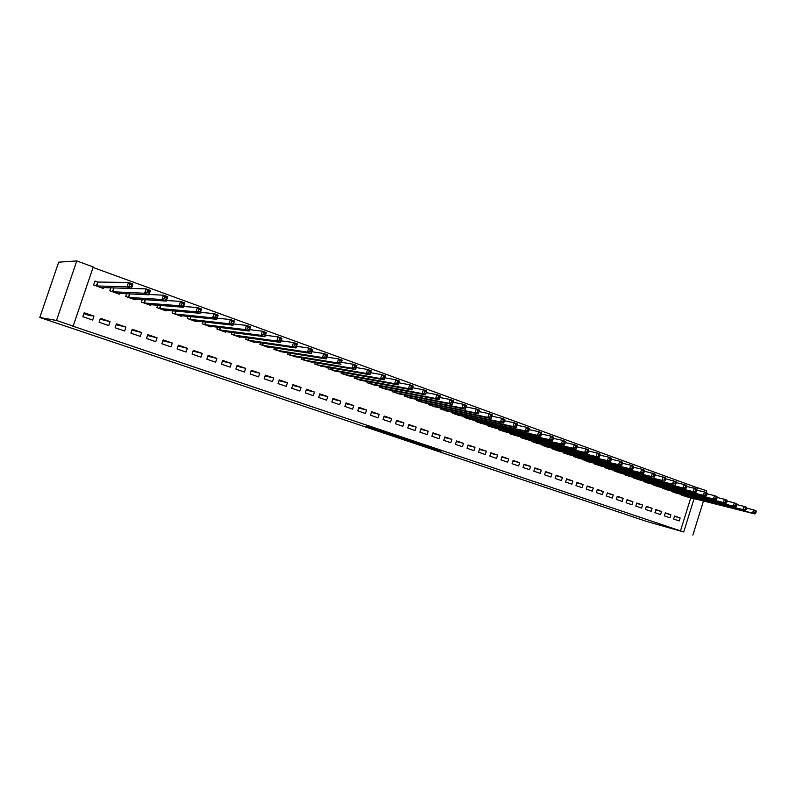 <?xml version="1.0" encoding="UTF-8"?>
<svg xmlns="http://www.w3.org/2000/svg" width="796" height="796" viewBox="0 0 796 796"><rect width="100%" height="100%" fill="white"/><g stroke="black" fill="none" stroke-linecap="round" stroke-linejoin="round"><path stroke-width="1.19" d="M415.91 443.243L441.302 451.103L415.91 443.243M366.797 426.477L389.105 433.531L366.797 426.477M73.162 326.081L56.496 320.46L76.764 260.939L93.251 266.959L73.162 326.081L71.879 325.833L683.724 531.967L694.092 498.634M56.496 320.46L39.8 317.485L646.71 521.48L683.724 531.967M398.517 437.382L425.422 445.76L398.517 437.382M394.766 436.158L380.438 431.303L392.916 434.785L407.582 439.75L394.786 436.079M76.764 260.939L58.685 262.163L39.8 317.485M108.724 325.564L110.057 321.634L100.425 318.32L99.092 322.261L108.724 325.564M114.067 287.893L112.355 291.684M110.763 287.794L109.758 290.759L119.34 294.182L119.629 293.346M140.295 336.38L141.598 332.499L132.226 329.275L130.912 333.166L140.295 336.38M142.265 299.495L141.399 302.062L150.723 305.395L150.971 304.669M171.021 346.897L172.304 343.076L163.18 339.932L161.886 343.772L171.021 346.897M172.951 310.818L172.195 313.077L181.279 316.32L181.498 315.674M200.96 357.155L202.224 353.374L193.329 350.31L192.055 354.111L200.96 357.155M202.861 321.783L202.194 323.793L211.04 326.957L211.239 326.38M230.124 367.145L231.367 363.414L222.701 360.429L221.457 364.17L230.124 367.145M232.024 332.439L231.417 334.24L240.044 337.315L240.213 336.798M258.551 376.876L259.775 373.195L251.327 370.289L250.103 373.981L258.551 376.876M260.441 342.787L259.904 344.419L268.312 347.424L268.461 346.947M286.271 386.368L287.465 382.727L279.237 379.891L278.023 383.553L286.271 386.368M288.162 352.847L287.674 354.339L296.012 356.837M313.296 395.632L314.48 392.03L306.45 389.264L305.256 392.876L313.296 395.632M315.206 362.648L314.748 364.021L322.877 366.478M339.673 404.666L340.837 401.104L332.997 398.408L331.823 401.98L339.673 404.666M341.584 372.2L341.166 373.463L349.096 375.881M365.404 413.472L366.548 409.96L358.897 407.333L357.752 410.855L365.404 413.472M367.334 381.503L366.946 382.677L374.677 385.045M390.528 422.079L391.652 418.606L384.189 416.039L383.055 419.522L390.528 422.079M392.468 390.577L392.11 391.662L399.652 394M415.054 430.487L416.169 427.044L408.875 424.537L407.761 427.979L415.054 430.487M417.014 399.433L416.686 400.448L424.039 402.736M439.014 438.686L440.108 435.293L432.984 432.845L431.89 436.248L439.014 438.686M440.984 408.069L440.685 409.025L447.859 411.273M462.426 446.705L463.501 443.352L456.546 440.954L455.461 444.317L462.426 446.705M464.416 416.507L464.128 417.402L471.142 419.611M485.301 454.546L486.366 451.223L479.56 448.874L478.495 452.208L485.301 454.546M487.301 424.746L487.033 425.591L493.888 427.76M507.659 462.197L508.714 458.914L502.057 456.625L501.012 459.919L507.659 462.197M509.679 432.795L509.43 433.591L516.126 435.72M529.529 469.69L530.564 466.436L524.057 464.197L523.022 467.461L529.529 469.69M531.559 440.666L531.32 441.412L537.867 443.501M550.912 477.013L551.927 473.799L545.568 471.61L544.544 474.834L550.912 477.013M552.961 448.347L552.732 449.063L559.13 451.113M571.827 484.177L572.831 480.993L566.613 478.854L565.598 482.048L571.827 484.177M573.886 455.869L573.677 456.546L579.936 458.566M592.294 491.192L593.289 488.038L587.199 485.948L586.204 489.102L592.294 491.192M594.373 463.232L594.164 463.869L600.293 465.849M612.333 498.047L613.308 494.933L607.348 492.883L606.363 496.007L612.333 498.047M614.422 470.426L614.223 471.043L620.213 472.973M631.944 504.764L632.91 501.679L627.069 499.679L626.104 502.764L631.944 504.764M634.044 477.471L633.855 478.058L639.715 479.958M651.148 511.34L652.093 508.296L646.382 506.326L645.427 509.38L651.148 511.34M653.257 484.366L653.078 484.923L658.819 486.794M669.953 517.788L670.889 514.763L665.297 512.833L664.352 515.868L669.953 517.788M672.073 491.112L671.904 491.649L677.525 493.48M680.451 531.012L690.789 497.798M693.784 488.167L694.241 486.674L93.082 267.456M681.336 494.435L681.167 494.963L686.729 496.784M679.207 520.952L680.142 517.947L674.6 516.037L673.665 519.052L679.207 520.952M662.71 487.759L662.541 488.306L668.222 490.157M660.59 514.584L661.546 511.539L655.884 509.599L654.939 512.644L660.59 514.584M643.695 480.933L643.516 481.51L649.317 483.391M641.596 508.067L642.551 505.002L636.78 503.012L635.815 506.097L641.596 508.067M624.283 473.968L624.094 474.565L630.024 476.486M622.183 501.42L623.159 498.326L617.258 496.296L616.283 499.4L622.183 501.42M604.453 466.844L604.254 467.481L610.303 469.431M602.363 494.634L603.358 491.51L597.328 489.431L596.343 492.575L602.363 494.634M584.184 459.571L583.975 460.227L590.164 462.227M582.115 487.699L583.12 484.535L576.961 482.416L575.956 485.59L582.115 487.699M563.478 452.128L563.26 452.825L569.588 454.864M561.429 480.615L562.444 477.421L556.145 475.252L555.13 478.456L561.429 480.615M542.315 444.526L542.086 445.262L548.553 447.332M540.275 473.371L541.31 470.137L534.872 467.929L533.847 471.162L540.275 473.371M520.683 436.745L520.435 437.521L527.052 439.631M518.654 465.968L519.698 462.695L513.122 460.436L512.077 463.71L518.654 465.968M498.555 428.795L498.296 429.611L505.062 431.76M496.545 458.397L497.6 455.093L490.873 452.775L489.819 456.088L496.545 458.397M475.928 420.646L475.64 421.512L482.575 423.711M473.928 450.645L475.003 447.312L468.118 444.934L467.043 448.287L473.928 450.645M452.765 412.308L452.466 413.233L459.571 415.462M450.785 442.725L451.879 439.342L444.835 436.924L443.74 440.307L450.785 442.725M429.074 403.771L428.755 404.756L436.019 407.035M427.104 434.606L428.208 431.193L421.004 428.716L419.89 432.138L427.104 434.606M404.816 395.035L404.467 396.08L411.92 398.398M402.866 426.308L403.98 422.855L396.607 420.308L395.483 423.78L402.866 426.308M379.971 386.07L379.612 387.194L387.234 389.552M378.04 417.8L379.175 414.308L371.623 411.711L370.478 415.214L378.04 417.8M354.538 376.876L354.14 378.09L361.961 380.488M352.618 409.094L353.772 405.562L346.031 402.895L344.867 406.438L352.618 409.094M328.469 367.454L328.042 368.767L336.061 371.205M326.569 400.169L327.733 396.597L319.803 393.861L318.629 397.453L326.569 400.169M301.764 357.782L301.296 359.205L309.525 361.683M299.863 391.025L301.057 387.413L292.928 384.607L291.724 388.239L299.863 391.025M274.391 347.852L273.874 349.414L282.321 351.922M272.501 381.652L273.705 377.991L265.366 375.115L264.153 378.796L272.501 381.652M246.322 337.643L245.755 339.365L254.262 342.399L254.431 341.902M244.432 372.04L245.656 368.329L237.109 365.384L235.865 369.105L244.432 372.04M217.537 327.146L216.9 329.046L225.636 332.171L225.815 331.624M215.636 362.18L216.89 358.429L208.104 355.404L206.851 359.175L215.636 362.18M188.005 316.34L187.289 318.47L196.254 321.674L196.463 321.057M186.085 352.061L187.359 348.26L178.354 345.156L177.07 348.976L186.085 352.061M157.708 305.206L156.902 307.604L166.105 310.898L166.334 310.211M155.757 341.673L157.051 337.822L147.807 334.638L146.504 338.499L155.757 341.673M126.614 293.694L125.688 296.45L135.141 299.833L135.4 299.047M124.614 331.007L125.927 327.106L116.435 323.833L115.112 327.753L124.614 331.007M97.59 281.983L94.963 281.038L93.62 284.988L103.331 288.46L103.639 287.555M92.625 320.052L93.958 316.092L84.197 312.738L82.854 316.699L92.625 320.052M694.241 486.674L706.639 490.774L706.082 492.575M696.898 489.62L697.565 487.47M692.888 535.061L703.465 500.992M327.733 396.597L319.544 394.667M314.48 392.03L306.181 390.07M301.057 387.413L292.659 385.413M287.465 382.727L278.968 380.707M273.705 377.991L265.098 375.941M259.775 373.195L251.048 371.105M245.656 368.329L236.83 366.21M231.367 363.414L222.422 361.255M216.89 358.429L207.826 356.24M202.224 353.374L193.05 351.155M187.359 348.26L178.065 346.001M172.304 343.076L162.891 340.788M157.051 337.822L147.519 335.494M141.598 332.499L131.927 330.131M125.927 327.106L116.136 324.698M110.057 321.634L100.127 319.196M93.958 316.092L89.202 315.445L83.898 313.614M680.142 517.947L674.501 516.375M670.889 514.763L665.187 513.181M661.546 511.539L655.775 509.947M652.093 508.296L646.272 506.684M642.551 505.002L636.661 503.38M632.91 501.679L626.95 500.047M623.159 498.326L617.139 496.684M613.308 494.933L607.229 493.271M603.358 491.51L597.199 489.829M593.289 488.038L587.07 486.356M583.12 484.535L576.831 482.844M572.831 480.993L566.473 479.282M562.444 477.421L556.006 475.69M551.927 473.799L545.429 472.058M541.31 470.137L534.723 468.386M530.564 466.436L523.907 464.675M519.698 462.695L512.962 460.924M508.714 458.914L501.898 457.133M497.6 455.093L490.704 453.292M486.366 451.223L479.391 449.412M475.003 447.312L467.939 445.491M463.501 443.352L456.357 441.521M451.879 439.342L444.646 437.501M440.108 435.293L432.795 433.442M428.208 431.193L420.805 429.333M416.169 427.044L408.666 425.183M403.98 422.855L396.388 420.975M391.652 418.606L383.961 416.726M379.175 414.308L371.384 412.418M366.548 409.96L358.658 408.059M353.772 405.562L345.772 403.662M340.837 401.104L332.738 399.194M412.119 441.939L423.104 445.024L412.119 441.939M390.547 434.586L399.303 437.372L390.547 434.586L390.697 434.099M685.197 496.405L754.966 513.967L752.578 513.102L753.583 509.858L746.578 508.117M755.245 511.4L753.583 509.858L755.961 510.724L756.2 511.748L755.245 511.4L754.847 512.704L755.802 513.052L756.2 511.748M754.847 512.704L752.578 513.102L682.66 495.5M755.802 513.052L754.966 513.967M675.973 493.112L745.374 510.505L742.966 509.629L743.971 506.365L736.877 504.614M745.643 507.918L743.971 506.365L746.389 507.241L746.608 508.266L745.643 507.918L745.235 509.221L746.2 509.569L746.608 508.266M745.235 509.221L742.966 509.629L673.406 492.197M746.2 509.569L745.374 510.505M666.65 489.779L735.683 506.992L733.245 506.117L734.26 502.833L727.066 501.062M735.922 504.385L734.26 502.833L736.698 503.719L736.907 504.744L735.922 504.385L735.524 505.699L736.499 506.057L736.907 504.744M735.524 505.699L733.245 506.117L664.063 488.853M736.499 506.057L735.683 506.992M657.237 486.416L725.882 503.45L723.415 502.555L724.44 499.251L717.146 497.48M726.101 500.813L724.44 499.251L726.907 500.157L727.086 501.172L726.101 500.813L725.693 502.137L726.678 502.495L727.086 501.172M725.693 502.137L723.415 502.555L654.62 485.48M726.678 502.495L725.882 503.45M647.715 483.013L715.972 499.868L713.475 498.963L714.5 495.639L707.117 493.848M716.171 497.211L714.5 495.639L716.997 496.545L717.166 497.57L716.171 497.211L715.753 498.535L716.758 498.903L717.166 497.57M715.753 498.535L713.475 498.963L645.068 482.068M716.758 498.903L715.972 499.868M638.103 479.57L705.943 496.236L703.415 495.331L704.46 491.988L696.968 490.177M706.122 493.56L704.46 491.988L706.977 492.903L707.127 493.928L706.122 493.56L705.704 494.893L706.709 495.261L707.127 493.928M705.704 494.893L703.415 495.331L635.427 478.615M706.709 495.261L705.943 496.236M628.382 476.098L695.803 492.575L693.246 491.649L694.291 488.286L686.699 486.465M695.953 489.868L694.291 488.286L696.838 489.222L696.978 490.236L695.953 489.868L695.535 491.212L696.56 491.58L696.978 490.236M695.535 491.212L693.246 491.649L625.676 475.132M696.56 491.58L695.803 492.575M618.562 472.595L685.545 488.863L682.958 487.928L684.013 484.545L675.267 482.356L674.849 483.719L675.894 484.097L676.222 481.719L664.75 478.535L664.322 479.898L665.376 480.286L665.725 477.899L654.103 474.665L653.675 476.038L654.74 476.426L655.118 474.038L644.402 471.182M685.674 486.137L684.013 484.545L686.59 485.49L686.709 486.505L685.674 486.137L685.247 487.49L686.281 487.858L686.709 486.505M685.247 487.49L682.958 487.928L615.825 471.61M686.281 487.858L685.545 488.863M608.632 469.043L672.55 484.167L605.875 468.058M674.849 483.719L672.55 484.167L673.605 480.764L675.267 482.356M675.894 484.097L675.167 485.112M598.602 465.461L662.023 480.356L595.806 464.456M664.322 479.898L662.023 480.356L663.088 476.943L664.75 478.535M665.376 480.286L664.66 481.311M588.453 461.829L651.367 476.505L585.637 460.824M653.675 476.038L651.367 476.505L652.441 473.063L654.103 474.665M654.74 476.426L654.043 477.471M578.204 458.168L643.297 473.58L640.581 472.605L641.666 469.152L633.507 467.252M643.327 470.754L641.666 469.152L644.372 470.128L644.412 471.142L643.327 470.754L642.889 472.137L643.974 472.525L644.412 471.142M642.889 472.137L640.581 472.605L575.349 457.153M643.974 472.525L643.297 473.58M567.837 454.466L632.422 469.65L629.676 468.655L630.77 465.182L622.482 463.272M632.422 466.794L630.77 465.182L633.507 466.177L633.526 467.192L632.422 466.794L631.994 468.187L633.089 468.585L633.526 467.192M631.994 468.187L629.676 468.655L564.951 453.431M633.089 468.585L632.422 469.65M557.359 450.715L621.407 465.67L618.641 464.665L619.736 461.173L611.318 459.242M621.397 462.784L619.736 461.173L622.512 462.178L622.502 463.192L621.397 462.784L620.95 464.187L622.064 464.585L622.502 463.192M620.95 464.187L618.641 464.665L554.444 449.68M622.064 464.585L621.407 465.67M546.762 446.934L610.273 461.64L607.467 460.625L608.572 457.113L600.025 455.173M610.233 458.735L608.572 457.113L611.378 458.128L611.348 459.143L610.233 458.735L609.786 460.138L610.91 460.546L611.348 459.143M609.786 460.138L607.467 460.625L543.817 445.879M610.91 460.546L610.273 461.64M536.056 443.103L599 457.561L596.164 456.536L597.279 453.004L588.592 451.053M598.93 454.625L597.279 453.004L600.114 454.028L600.065 455.043L598.93 454.625L598.483 456.048L599.617 456.456L600.065 455.043M598.483 456.048L596.164 456.536L533.071 442.039M599.617 456.456L599 457.561M525.221 439.233L587.587 453.441L584.712 452.397L585.846 448.845L577.02 446.874M587.488 450.476L585.846 448.845L588.712 449.889L588.642 450.894L587.488 450.476L587.04 451.899L588.194 452.317L588.642 450.894M587.04 451.899L584.712 452.397L522.206 438.158M588.194 452.317L587.587 453.441M514.266 435.322L576.045 449.262L573.13 448.208L574.264 444.626L565.299 442.656M575.916 446.267L574.264 444.626L577.17 445.69L577.08 446.685L575.916 446.267L575.458 447.7L576.622 448.118L577.08 446.685M575.458 447.7L573.13 448.208L511.221 434.228M576.622 448.118L576.045 449.262M503.191 431.362L564.354 445.034L561.399 443.969L562.543 440.367L553.439 438.377M564.195 442.009L562.543 440.367L565.488 441.442L565.369 442.437L564.195 442.009L563.737 443.452L564.911 443.879L565.369 442.437M563.737 443.452L561.399 443.969L500.107 430.258M564.911 443.879L564.354 445.034M491.978 427.353L552.514 440.755L549.529 439.671L550.683 436.049L541.429 434.059M552.325 437.7L550.683 436.049L553.658 437.133L553.518 438.138L552.325 437.7L551.867 439.153L553.061 439.581L553.518 438.138M551.867 439.153L549.529 439.671L488.863 426.238M553.061 439.581L552.514 440.755M480.655 423.303L540.524 436.417L537.509 435.322L538.673 431.681L529.27 429.671M540.305 433.332L538.673 431.681L541.688 432.775L541.519 433.77L540.305 433.332L539.847 434.795L541.051 435.233L541.519 433.77M539.847 434.795L537.509 435.322L477.5 422.178M541.051 435.233L540.524 436.417M469.192 419.213L528.395 432.029L525.34 430.925L526.504 427.253L516.952 425.243M528.146 428.915L526.504 427.253L529.559 428.367L529.37 429.362L528.146 428.915L527.678 430.387L528.902 430.825L529.37 429.362M527.678 430.387L525.34 430.925L465.998 418.069M528.902 430.825L528.395 432.029M457.591 415.064L516.107 427.581L513.012 426.467L514.186 422.775L504.475 420.756M515.818 424.437L514.186 422.775L517.281 423.9L517.062 424.895L515.818 424.437L515.35 425.92L516.594 426.367L517.062 424.895M515.35 425.92L513.012 426.467L454.367 413.91M516.594 426.367L516.107 427.581M445.86 410.875L503.659 423.084L500.525 421.95L501.709 418.238L491.838 416.209M503.341 419.91L501.709 418.238L504.843 419.383L504.594 420.368L503.341 419.91L502.873 421.392L504.127 421.85L504.594 420.368M502.873 421.392L500.525 421.95L442.596 409.711M504.127 421.85L503.659 423.084M433.999 406.637L491.052 418.527L487.878 417.373L489.082 413.641L479.043 411.612M490.704 415.323L489.082 413.641L492.256 414.796L491.978 415.781L490.704 415.323L490.227 416.815L491.5 417.273L491.978 415.781M490.227 416.815L487.878 417.373L430.696 405.453M491.5 417.273L491.052 418.527M421.989 402.338L478.287 413.91L475.073 412.746L476.287 408.985L466.088 406.955M477.908 410.666L476.287 408.985L479.5 410.159L479.192 411.134L477.908 410.666L477.421 412.179L478.714 412.646L479.192 411.134M477.421 412.179L475.073 412.746L418.646 401.144M478.714 412.646L478.287 413.91M409.84 398L465.361 409.234L462.098 408.05L463.322 404.269L452.984 402.249M464.934 405.96L463.322 404.269L466.575 405.453L465.361 409.234L466.247 406.438L464.934 405.96L464.446 407.472L465.76 407.95M464.446 407.472L462.098 408.05L406.457 396.796M466.247 406.438L466.575 405.453M397.542 393.602L452.257 404.497L448.954 403.303L450.188 399.493L439.7 397.483M451.8 401.194L450.188 399.493L453.481 400.696L452.257 404.497L453.123 401.672L451.8 401.194L451.312 402.716L452.635 403.194M451.312 402.716L448.954 403.303L394.12 392.388M453.123 401.672L453.481 400.696M385.105 389.164L438.984 399.691L435.641 398.488L436.885 394.657L426.248 392.647M438.496 396.358L436.885 394.657L440.228 395.871L438.984 399.691L439.83 396.846L438.496 396.358L437.999 397.891L439.332 398.378M437.999 397.891L435.641 398.488L381.642 387.921M439.83 396.846L440.228 395.871M372.518 384.657L425.542 394.836L422.149 393.602L423.402 389.751L412.607 387.761M425.004 391.453L423.402 389.751L426.785 390.985L425.542 394.836L426.367 391.95L425.004 391.453L424.507 393.005L425.86 393.493M424.507 393.005L422.149 393.602L369.006 383.413M426.367 391.95L426.785 390.985M359.772 380.11L411.91 389.901L408.477 388.657L409.741 384.786L398.786 382.806M411.343 386.498L409.741 384.786L413.174 386.03L411.91 389.901L412.716 386.995L411.343 386.498L410.835 388.05L412.209 388.548M410.835 388.05L408.477 388.657L356.22 378.836M412.716 386.995L413.174 386.03M346.867 375.493L398.109 384.906L394.627 383.652L395.891 379.742L384.786 377.792M397.493 381.463L395.891 379.742L399.373 381.015L398.109 384.906L398.886 381.971L397.493 381.463L396.985 383.025L398.378 383.533M396.985 383.025L394.627 383.652L343.285 374.21M398.886 381.971L399.373 381.015M333.813 370.827L384.11 379.851L380.587 378.568L381.861 374.637L370.578 372.707M383.453 376.369L381.861 374.637L385.393 375.921L384.11 379.851L384.866 376.876L383.453 376.369L382.946 377.941L384.359 378.448M382.946 377.941L380.587 378.568L330.181 369.533M384.866 376.876L385.393 375.921M320.599 366.11L369.931 374.717L366.349 373.423L367.643 369.473L356.19 367.563M369.225 371.195L367.643 369.473L371.215 370.767L369.931 374.717L370.657 371.712L369.225 371.195L368.707 372.777L370.14 373.304M368.707 372.777L366.349 373.423L316.917 364.787M370.657 371.712L371.215 370.767M307.216 361.324L355.543 369.513L351.922 368.21L353.225 364.22L341.593 362.349M354.807 365.961L353.225 364.22L356.847 365.543L355.543 369.513L356.26 366.488L354.807 365.961L354.28 367.553L355.732 368.08M354.28 367.553L351.922 368.21L303.485 359.991M356.26 366.488L356.847 365.543M293.744 356.509L340.967 364.25L337.295 362.916L289.893 355.135M339.653 362.25L341.126 362.787L341.653 361.185L340.181 360.648L339.653 362.25L337.295 362.916L338.608 358.906L326.798 357.076M340.181 360.648L338.608 358.906L342.28 360.24L341.126 362.787M341.653 361.185L342.28 360.24M279.943 351.553L326.191 358.906L322.47 357.553L323.793 353.514L311.783 351.723M325.355 355.265L323.793 353.514L327.514 354.877L326.191 358.906L326.848 355.802L325.355 355.265L324.828 356.877L326.32 357.424M324.828 356.877L322.47 357.553L276.122 350.21M326.848 355.802L327.514 354.877M266.043 346.588L311.206 353.484L307.425 352.121L308.768 348.051L296.57 346.31M310.321 349.802L308.768 348.051L312.539 349.424L311.206 353.484L311.833 350.349L310.321 349.802L309.793 351.434L311.306 351.981M309.793 351.434L307.425 352.121L262.173 345.225M311.833 350.349L312.539 349.424M251.964 341.554L296.012 347.991L292.182 346.598L293.535 342.509L281.127 340.827M295.077 344.27L293.535 342.509L297.356 343.902L296.012 347.991L296.619 344.827L295.077 344.27L294.54 345.902L296.072 346.459M294.54 345.902L292.182 346.598L248.054 340.181M296.619 344.827L297.356 343.902M237.725 336.489L280.6 342.409L276.719 341.006L278.083 336.887L265.466 335.275M279.625 338.648L278.083 336.887L281.963 338.3L280.6 342.409L281.177 339.215L279.625 338.648L279.078 340.3L280.63 340.867M279.078 340.3L276.719 341.006L233.755 335.076M281.177 339.215L281.963 338.3M223.288 331.335L264.969 336.758L261.028 335.335L262.401 331.186L249.576 329.653M263.944 332.957L262.401 331.186L266.342 332.619L264.969 336.758L265.516 333.534L263.944 332.957L263.386 334.618L264.969 335.186M263.386 334.618L261.028 335.335L219.268 329.892M265.516 333.534L266.342 332.619M208.661 326.101L249.118 331.027L245.118 329.584L246.511 325.405L233.447 323.962M248.034 327.176L246.511 325.405L250.501 326.858L249.118 331.027L249.636 327.763L248.034 327.176L247.476 328.848L249.078 329.435M247.476 328.848L245.118 329.584L204.592 324.649M249.636 327.763L250.501 326.858M193.836 320.768L233.039 325.206L228.979 323.743L230.382 319.534L217.089 318.201M231.895 321.315L230.382 319.534L234.432 321.017L233.039 325.206L233.517 321.902L231.895 321.315L231.338 322.997L232.959 323.594M231.338 322.997L228.979 323.743L189.717 319.335M233.517 321.902L234.432 321.017M178.831 315.445L216.721 319.305L212.602 317.823L214.015 313.584L200.483 312.37M215.517 315.365L214.015 313.584L218.134 315.087L216.721 319.305L217.169 315.972L215.517 315.365L214.96 317.067L216.602 317.664M214.96 317.067L212.602 317.823L174.652 313.952M217.169 315.972L218.134 315.087M163.628 310.012L200.164 313.325L195.985 311.813L197.408 307.545L183.617 306.48M198.91 309.336L197.408 307.545L201.587 309.067L200.164 313.325L200.582 309.942L198.91 309.336L198.333 311.047L200.005 311.654M198.333 311.047L195.985 311.813L159.389 308.5M200.582 309.942L201.587 309.067M148.215 304.5L183.359 307.246L179.12 305.714L180.563 301.415L166.493 300.52M182.045 303.216L180.563 301.415L184.801 302.958L183.359 307.246L183.747 303.833L182.045 303.216L181.468 304.928L183.17 305.545M181.468 304.928L179.12 305.714L143.917 302.968M183.747 303.833L184.801 302.958M132.574 298.858L166.304 301.077L162.006 299.525L163.459 295.197L149.111 294.49M164.931 296.998L163.459 295.197L167.757 296.759L166.304 301.077L166.653 297.624L164.931 296.998L164.354 298.729L166.075 299.356M164.354 298.729L162.006 299.525L128.246 297.366M166.653 297.624L167.757 296.759M116.763 293.266L149.001 294.819L144.633 293.236L146.106 288.878L131.449 288.411M147.568 290.689L146.106 288.878L150.464 290.47L149.001 294.819L149.31 291.326L147.568 290.689L146.981 292.43L148.723 293.067M146.981 292.43L144.633 293.236L112.753 291.774M149.31 291.326L150.464 290.47M100.724 287.525L131.43 288.46L127.002 286.858L128.484 282.471L97.988 282.053L94.863 281.326M129.937 284.281L128.484 282.471L132.912 284.082L131.43 288.46L131.708 284.928L129.937 284.281L129.34 286.043L131.111 286.689M129.34 286.043L127.002 286.858L96.246 285.933M131.708 284.928L132.912 284.082M683.426 494.963L683.207 495.649M683.048 494.873L682.839 495.55M674.172 491.639L673.953 492.346M673.804 491.55L673.585 492.246M664.829 488.286L664.61 489.003M664.461 488.197L664.232 488.903M655.387 484.893L655.158 485.62M655.018 484.804L654.79 485.53M645.845 481.461L645.616 482.217M645.476 481.371L645.248 482.117M636.213 477.998L635.964 478.764M635.835 477.908L635.596 478.665M626.462 474.496L626.223 475.282M626.094 474.406L625.855 475.182M616.621 470.953L616.363 471.759M616.253 470.874L616.005 471.66M606.671 467.381L606.413 468.197M606.303 467.292L606.045 468.108M596.612 463.76L596.343 464.605M596.244 463.68L595.985 464.506M586.443 460.108L586.164 460.964M586.075 460.018L585.806 460.874M576.165 456.406L575.886 457.292M575.797 456.317L575.528 457.193M565.777 452.665L565.488 453.571M565.409 452.586L565.13 453.481M555.27 448.884L554.971 449.82M554.912 448.805L554.613 449.73M544.643 445.064L544.345 446.019M544.285 444.984L543.986 445.929M533.907 441.193L533.599 442.178M533.549 441.113L533.24 442.088M523.052 437.283L522.723 438.298M522.693 437.203L522.375 438.208M512.067 433.332L511.738 434.367M511.719 433.253L511.39 434.278M500.963 429.323L500.624 430.397M500.614 429.253L500.276 430.308M489.729 425.273L489.381 426.377M489.381 425.203L489.033 426.288M478.376 421.184L478.008 422.308M478.028 421.104L477.67 422.228M466.884 417.034L466.506 418.199M466.536 416.965L466.167 418.119M455.262 412.835L454.874 414.039M454.914 412.766L454.536 413.96M443.501 408.597L443.103 409.84M443.163 408.527L442.765 409.751M431.611 404.298L431.193 405.582M431.273 404.229L430.865 405.502M419.572 399.95L419.144 401.274M419.243 399.881L418.815 401.194M407.403 395.542L406.955 396.915M407.064 395.483L406.627 396.836M395.075 391.085L394.617 392.508M394.746 391.025L394.289 392.428M382.607 386.577L382.13 388.05M382.279 386.508L381.811 387.97M369.991 382L369.493 383.533M369.662 381.941L369.175 383.453M357.225 377.374L356.707 378.956M356.897 377.314L356.389 378.886M344.3 372.687L343.763 374.329M343.981 372.627L343.444 374.259M331.216 367.931L330.658 369.642M330.897 367.881L330.34 369.573M317.972 363.125L317.385 364.906M317.654 363.066L317.077 364.837M304.57 358.24L303.953 360.1L304.56 358.24M304.251 358.19L303.644 360.031M290.998 353.305L290.351 355.245L290.978 353.295M290.679 353.255L290.052 355.175M277.247 348.29L276.58 350.32L277.227 348.29M276.948 348.24L276.282 350.25M262.6 345.335L263.307 343.205L262.63 345.335M263.038 343.166L262.332 345.275M249.248 338.051L248.501 340.29M248.949 338.011L248.213 340.22M234.979 332.827L234.193 335.176L234.939 332.818M234.681 332.788L233.905 335.116M220.532 327.514L219.706 329.992M220.243 327.484L219.417 329.932M205.895 322.131L205.02 324.748M205.607 322.101L204.741 324.688M191.08 316.659L190.144 319.435M190.791 316.629L189.876 319.375M176.065 311.107L175.08 314.042M175.787 311.077L174.812 313.992M160.862 305.455L159.807 308.589M160.583 305.435L159.538 308.53M145.459 299.704L144.335 303.057M145.19 299.694L144.066 303.007M129.867 293.853L128.654 297.455M129.599 293.843L128.395 297.405M113.798 287.893L112.505 291.724M97.988 282.053L96.644 286.013M97.739 282.013L96.396 285.963M249.208 338.051L248.471 340.28M220.482 327.514L219.656 329.982M205.836 322.121L204.96 324.738M191.01 316.649L190.085 319.425M175.996 311.097L175.011 314.032M160.782 305.445L159.727 308.579M145.379 299.704L144.245 303.047M129.768 293.853L128.554 297.435M113.967 287.893L112.654 291.754M97.878 282.043L96.535 286.003"/></g></svg>
